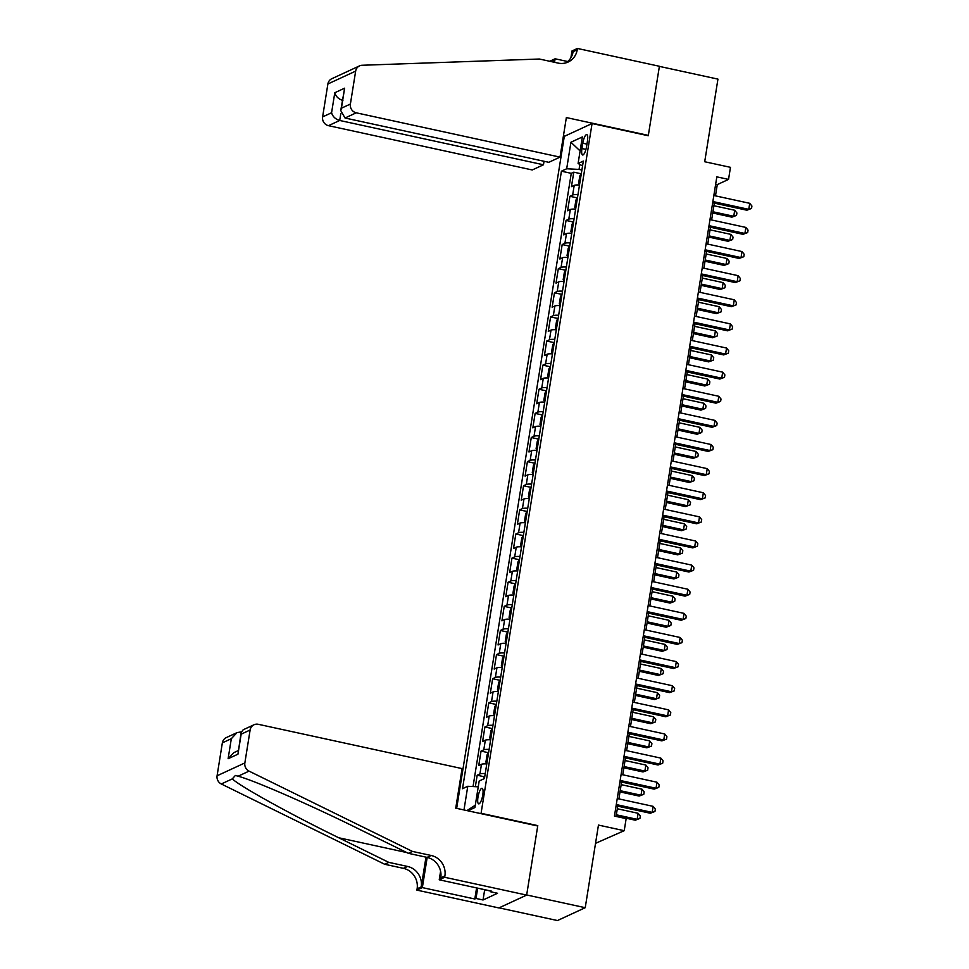 <?xml version="1.0" encoding="UTF-8"?>
<svg xmlns="http://www.w3.org/2000/svg" width="969" height="969" viewBox="0 0 969 969"><rect width="100%" height="100%" fill="white"/><g stroke="black" fill="none" stroke-linecap="round" stroke-linejoin="round"><path stroke-width="1.45" d="M482.78 794.968A7.97 2.156 -77.7 0 0 482.065 788.294A7.97 2.156 -77.7 0 0 477.971 797.196A7.97 2.156 -77.7 0 0 478.686 803.87A7.97 2.156 -77.7 0 0 482.78 794.968M595.535 843.333L624.218 830.687L626.156 818.623L614.443 816.08L716.83 176.855L728.543 179.398L730.469 167.334L704.705 161.738L717.944 79.119L659.392 66.389L648.273 135.745L592.071 123.523L481.012 813.657M499.059 907.856L557.454 920.55L585.228 907.699L526.676 894.968L537.783 825.624L481.569 813.403M592.071 123.523L564.297 136.375L456.665 808.364M579.51 185.018A9.956 1.926 -170.9 0 0 574.205 185.382L571.456 186.642L573.781 172.179L581.109 173.766M577.96 194.672A9.956 1.926 -170.9 0 0 572.655 195.023L569.917 196.295L577.245 197.894M569.917 196.295L567.604 210.77L570.341 209.498A9.956 1.926 -170.9 0 1 575.647 209.147M571.783 233.263A9.956 1.926 -170.9 0 0 566.477 233.626L563.74 234.886L566.053 220.423L573.382 222.01M567.919 257.391A9.956 1.926 -170.9 0 0 562.614 257.742L559.876 259.014L562.19 244.539L569.518 246.138M564.055 281.507A9.956 1.926 -170.9 0 0 558.75 281.87L556.012 283.13L558.326 268.655L565.654 270.254M560.191 305.623A9.956 1.926 -170.9 0 0 554.886 305.986L552.148 307.258L554.462 292.783L561.79 294.37M556.327 329.751A9.956 1.926 -170.9 0 0 551.022 330.114L548.284 331.374L550.598 316.899L557.926 318.498M552.463 353.867A9.956 1.926 -170.9 0 0 547.158 354.23L544.421 355.502L546.734 341.027L554.062 342.614M548.599 377.995A9.956 1.926 -170.9 0 0 543.294 378.358L540.557 379.618L542.87 365.143L550.198 366.742M544.735 402.111A9.956 1.926 -170.9 0 0 539.43 402.474L536.693 403.746L539.006 389.272L546.334 390.858M540.872 426.239A9.956 1.926 -170.9 0 0 535.566 426.59L532.829 427.862L535.142 413.388L542.47 414.986M537.008 450.355A9.956 1.926 -170.9 0 0 531.702 450.718L528.965 451.99L531.278 437.516L538.607 439.102M533.144 474.483A9.956 1.926 -170.9 0 0 527.839 474.834L525.101 476.106L527.415 461.632L534.743 463.23M529.28 498.599A9.956 1.926 -170.9 0 0 523.975 498.962L521.237 500.234L523.551 485.76L530.879 487.346M525.416 522.727A9.956 1.926 -170.9 0 0 520.111 523.078L517.373 524.35L519.687 509.876L527.015 511.475M521.552 546.843A9.956 1.926 -170.9 0 0 516.247 547.206L513.509 548.466L515.823 534.004L523.151 535.591M517.688 570.971A9.956 1.926 -170.9 0 0 512.383 571.322L509.646 572.594L511.959 558.12L519.287 559.719M513.824 595.087A9.956 1.926 -170.9 0 0 508.519 595.451L505.782 596.71L508.095 582.248L515.423 583.835M509.96 619.203A9.956 1.926 -170.9 0 0 504.655 619.566L501.918 620.838L504.231 606.364L511.559 607.963M506.097 643.331A9.956 1.926 -170.9 0 0 500.791 643.695L498.054 644.954L500.367 630.48L507.695 632.079M502.233 667.447A9.956 1.926 -170.9 0 0 496.927 667.811L494.19 669.082L496.503 654.608L503.832 656.195M498.369 691.575A9.956 1.926 -170.9 0 0 493.064 691.939L490.326 693.198L492.64 678.724L499.968 680.323M494.505 715.691A9.956 1.926 -170.9 0 0 489.2 716.055L486.462 717.326L488.776 702.852L496.104 704.439M490.641 739.819A9.956 1.926 -170.9 0 0 485.336 740.183L482.598 741.442L484.912 726.968L492.24 728.567M486.777 763.935A9.956 1.926 -170.9 0 0 481.472 764.299L478.734 765.571L481.048 751.096L488.376 752.683M582.793 143.218L581.945 148.523A7.716 2.083 -77.7 0 0 582.635 154.992A7.716 2.083 -77.7 0 0 586.596 146.38L587.444 141.074A7.716 2.083 -77.7 0 0 586.766 134.606A7.716 2.083 -77.7 0 0 582.793 143.218L586.96 144.127M467.882 810.799L474.931 807.54L479.183 781.002L484.439 778.567L583.338 161.06L578.093 163.495L582.563 165.905M463.981 809.951L467.773 786.283L462.516 788.718L561.426 171.198L566.683 168.763L570.935 142.237L582.345 136.956L578.093 163.495M573.781 172.179L571.262 173.342L473.042 786.562M485.227 773.589A9.956 1.926 9.1 0 0 479.934 773.952L477.184 775.212L475.355 786.683M481.048 751.096L483.785 749.824A9.956 1.926 9.1 0 1 489.091 749.461M484.912 726.968L487.649 725.708A9.956 1.926 9.1 0 1 492.955 725.345M488.776 702.852L491.513 701.58A9.956 1.926 9.1 0 1 496.818 701.217M492.64 678.724L495.377 677.464A9.956 1.926 9.1 0 1 500.682 677.101M496.503 654.608L499.241 653.336A9.956 1.926 9.1 0 1 504.546 652.985M500.367 630.48L503.105 629.22A9.956 1.926 9.1 0 1 508.41 628.857M504.231 606.364L506.969 605.092A9.956 1.926 9.1 0 1 512.274 604.741M508.095 582.248L510.833 580.976A9.956 1.926 9.1 0 1 516.138 580.613M511.959 558.12L514.696 556.848A9.956 1.926 9.1 0 1 520.002 556.497M515.823 534.004L518.56 532.732A9.956 1.926 9.1 0 1 523.866 532.369M519.687 509.876L522.424 508.604A9.956 1.926 9.1 0 1 527.73 508.253M523.551 485.76L526.288 484.488A9.956 1.926 9.1 0 1 531.593 484.125M527.415 461.632L530.152 460.372A9.956 1.926 9.1 0 1 535.457 460.009M531.278 437.516L534.016 436.244A9.956 1.926 9.1 0 1 539.321 435.88M535.142 413.388L537.88 412.128A9.956 1.926 9.1 0 1 543.185 411.764M539.006 389.272L541.744 388A9.956 1.926 9.1 0 1 547.049 387.636M542.87 365.143L545.608 363.884A9.956 1.926 9.1 0 1 550.913 363.52M546.734 341.027L549.471 339.756A9.956 1.926 9.1 0 1 554.777 339.392M550.598 316.899L553.335 315.64A9.956 1.926 9.1 0 1 558.641 315.276M554.462 292.783L557.199 291.512A9.956 1.926 9.1 0 1 562.504 291.16M558.326 268.655L561.063 267.396A9.956 1.926 9.1 0 1 566.368 267.032M562.19 244.539L564.927 243.267A9.956 1.926 9.1 0 1 570.232 242.916M566.053 220.423L568.791 219.151A9.956 1.926 9.1 0 1 574.096 218.788M579.85 164.439L579.05 169.418L566.683 168.763M581.909 170.035L579.05 169.418M624.218 830.687L598.454 825.079L585.228 907.699M715.485 195.859L717.278 184.607L728.543 179.398M616.078 816.431L617.725 806.172M618.888 798.904L621.589 782.044M622.752 774.788L625.453 757.928M626.616 750.66L629.317 733.799M630.48 726.544L633.181 709.683M634.344 702.416L637.045 685.555M638.208 678.3L640.909 661.439M642.072 654.172L644.773 637.311M645.935 630.056L648.636 613.195M649.799 605.928L652.5 589.067M653.663 581.812L656.364 564.951M657.527 557.684L660.228 540.835M661.391 533.568L664.092 516.707M665.255 509.44L667.956 492.591M669.119 485.324L671.82 468.463M672.983 461.196L675.684 444.347M676.846 437.08L679.548 420.219M680.71 412.964L683.411 396.103M684.574 388.835L687.275 371.975M688.438 364.719L691.139 347.859M692.302 340.591L695.003 323.731M696.166 316.475L698.867 299.615M700.03 292.347L702.731 275.487M703.894 268.231L706.595 251.371M707.758 244.103L710.459 227.243M711.621 219.987L714.323 203.127M715.643 184.255L717.278 184.607M571.262 173.342L561.426 171.198M477.184 775.212L484.512 776.811M467.773 786.283L478.25 786.828M580.092 150.958L570.935 142.237M466.949 810.593L475.307 805.191M712.675 202.775L746.881 210.212L748.758 209.34L712.881 201.54M749.727 203.308L751.92 206.046L751.532 208.456L748.758 209.34L749.727 203.308L713.838 195.508M751.532 208.456L746.881 210.212M581.376 173.33L579.801 175.922L578.638 183.165L579.571 184.595M712.736 212.998L731.874 217.153L733.751 216.281L734.72 210.249L713.899 205.731M712.93 211.763L733.751 216.281L736.525 215.397L731.874 217.153M734.72 210.249L736.912 212.986L736.525 215.397M490.605 891.068L481.787 889.154M560.021 157.123L356.253 112.816L345.037 118.012L548.805 162.308L560.021 157.123L566.356 117.564L648.334 135.381L659.404 66.267L577.427 48.45L571.989 50.969L570.898 57.74M544.033 161.278L543.476 164.778L532.26 169.963L328.479 125.667A7.473 7.049 -114.8 0 1 322.616 116.91L327.885 83.976A7.473 7.049 -114.8 0 1 331.786 78.731L359.547 65.88A7.473 7.049 65.2 0 1 362.127 65.262L539.382 59.024L558.12 63.094A17.43 16.437 65.2 0 0 568.137 62.028A17.43 16.437 65.2 0 0 577.221 49.782L577.427 48.45M322.616 116.91L331.58 112.755L334.789 92.733L344.625 88.179L341.415 108.201L350.39 104.058L355.659 71.125L327.885 83.976M549.726 61.277L555.104 58.782L554.534 62.319M567.737 61.531L555.104 58.782M564.842 136.12L563.437 135.805M543.476 164.778L339.707 120.471L328.479 125.667M553.287 62.052A17.43 16.437 65.2 0 0 553.553 60.72L553.347 62.064M359.547 65.88A7.473 7.049 65.2 0 0 355.659 71.125M350.39 104.058A7.473 7.049 65.2 0 0 356.253 112.816M566.017 62.828A17.43 16.437 65.2 0 0 573.103 51.684L577.221 49.782M331.58 112.755C332.694 116.583 335.395 119.163 339.707 120.471L340.797 113.615M334.789 92.733C335.892 96.561 338.605 99.141 342.905 100.461M344.625 88.179L340.749 110.551L345.037 118.012M341.415 108.201L340.749 110.551M412.455 851.424L408.349 853.326L358.251 828.701C310.564 805.069 253.817 780.287 238.083 776.205L235.394 775.454L232.281 778.894C240.36 786.513 290.615 814.311 338.702 837.749L388.799 862.374L407.537 866.443A17.43 16.437 -114.8 0 1 421.224 886.889L417.118 888.791L416.9 890.123L498.878 907.941L526.651 895.09L537.722 825.988L455.745 808.158L462.08 768.599L258.311 724.303A7.473 7.049 65.2 0 0 250.123 730.008L244.854 762.942A7.473 7.049 65.2 0 0 249.069 771.13L412.455 851.424L431.193 855.494A17.43 16.437 -114.8 0 1 444.892 875.94L444.674 877.272L526.651 895.09M388.799 862.374L384.693 864.275L403.431 868.345A17.43 16.437 -114.8 0 1 417.118 888.791M444.892 875.94L440.774 877.841A17.43 16.437 -114.8 0 0 427.087 857.395L408.349 853.326M250.123 730.008L241.16 734.163L237.95 754.185L228.115 758.727L231.325 738.705L222.349 742.86L217.08 775.781L244.854 762.942M232.281 778.894L221.295 783.969L384.693 864.275M444.674 877.272L439.236 879.791L491.695 891.189L490.496 891.746L490.629 890.959M484.67 889.784L483.034 899.983L497.521 893.273L490.496 891.746M483.034 899.983L476.009 898.457L474.81 899.002L422.351 887.604L416.9 890.123M439.236 879.791L440.592 871.264M425.985 857.153L421.224 886.889M427.184 857.42L422.351 887.604M221.295 783.969A7.473 7.049 -114.8 0 1 217.08 775.781M222.349 742.86A7.473 7.049 -114.8 0 1 226.249 737.615L237.042 732.612L241.281 731.874M474.81 899.002L476.591 887.907M477.669 888.137L476.009 898.457M241.16 734.163L241.124 732.516L243.207 729.754L254.011 724.764M237.95 754.185L241.124 732.516M228.115 758.727L233.844 752.634L238.229 750.6M231.325 738.705L237.042 732.612M708.811 226.891L743.017 234.328L744.895 233.456L709.017 225.656M745.864 227.424L748.056 230.162L747.668 232.572L744.895 233.456L745.864 227.424L709.974 219.624M747.668 232.572L743.017 234.328M704.947 251.019L739.153 258.444L741.031 257.584L705.153 249.784M742 251.552L744.192 254.278L743.804 256.7L741.031 257.584L742 251.552L706.11 243.752M743.804 256.7L739.153 258.444M701.084 275.135L735.289 282.573L737.167 281.7L701.29 273.9M738.136 275.668L740.328 278.406L739.941 280.816L737.167 281.7L738.136 275.668L702.246 267.868M739.941 280.816L735.289 282.573M697.22 299.251L731.425 306.688L733.303 305.829L697.426 298.028M734.272 299.796L736.464 302.522L736.077 304.944L733.303 305.829L734.272 299.796L698.383 291.996M736.077 304.944L731.425 306.688M577.512 197.446L575.937 200.05L574.774 207.281L575.707 208.723M708.872 237.114L728.01 241.269L729.887 240.409L730.856 234.377L710.035 229.847M709.066 235.879L729.887 240.409L732.661 239.525L728.01 241.269M730.856 234.377L733.048 237.102L732.661 239.525M573.648 221.574L572.073 224.166L570.911 231.409L571.843 232.839M705.008 261.23L724.146 265.397L726.023 264.525L726.992 258.493L706.171 253.975M705.202 260.007L726.023 264.525L728.797 263.641L724.146 265.397M726.992 258.493L729.185 261.23L728.797 263.641M569.784 245.69L568.209 248.294L567.047 255.525L567.979 256.967M701.144 285.358L720.282 289.513L722.159 288.653L723.128 282.621L702.307 278.091M701.338 284.123L722.159 288.653L724.933 287.769L720.282 289.513M723.128 282.621L725.321 285.346L724.933 287.769M565.92 269.806L564.346 272.41L563.183 279.653L564.115 281.083M697.28 309.474L716.418 313.641L718.295 312.769L719.264 306.737L698.443 302.219M697.474 308.251L718.295 312.769L721.069 311.885L716.418 313.641M719.264 306.737L721.457 309.474L721.069 311.885M693.356 323.38L727.562 330.817L729.439 329.944L693.562 322.144M730.408 323.912L732.6 326.65L732.213 329.06L729.439 329.944L730.408 323.912L694.519 316.112M732.213 329.06L727.562 330.817M562.056 293.934L560.482 296.538L559.319 303.769L560.252 305.211M693.416 333.602L712.554 337.757L714.432 336.897L715.401 330.865L694.579 326.335M693.61 332.367L714.432 336.897L717.205 336.001L712.554 337.757M715.401 330.865L717.593 333.59L717.205 336.001M689.492 347.496L723.71 354.933L725.575 354.073L689.698 346.272M726.544 348.041L728.736 350.766L728.349 353.176L725.575 354.073L726.544 348.041L690.655 340.24M728.349 353.176L723.71 354.933M558.192 318.05L556.618 320.654L555.455 327.897L556.388 329.327M689.553 357.718L708.69 361.885L710.568 361.013L711.537 354.981L690.715 350.463M689.758 356.483L710.568 361.013L713.341 360.129L708.69 361.885M711.537 354.981L713.729 357.718L713.341 360.129M685.628 371.624L719.846 379.061L721.711 378.189L685.834 370.388M722.68 372.157L724.873 374.894L724.485 377.304L721.711 378.189L722.68 372.157L686.791 364.356M724.485 377.304L719.846 379.061M554.329 342.178L552.754 344.782L551.591 352.013L552.524 353.455M685.689 381.847L704.826 386.001L706.704 385.141L707.673 379.109L686.851 374.579M685.895 380.611L706.704 385.141L709.478 384.245L704.826 386.001M707.673 379.109L709.865 381.834L709.478 384.245M681.764 395.74L715.982 403.177L717.847 402.317L681.97 394.516M718.816 396.285L721.009 399.01L720.621 401.42L717.847 402.317L718.816 396.285L682.927 388.484M720.621 401.42L715.982 403.177M550.465 366.294L548.89 368.898L547.727 376.129L548.66 377.571M681.825 405.963L700.962 410.129L702.84 409.257L703.809 403.225L682.988 398.707M682.031 404.727L702.84 409.257L705.614 408.373L700.962 410.129M703.809 403.225L706.001 405.963L705.614 408.373M677.9 419.868L712.118 427.305L713.983 426.433L678.106 418.632M714.952 420.401L717.145 423.138L716.757 425.548L713.983 426.433L714.952 420.401L679.063 412.6M716.757 425.548L712.118 427.305M546.601 390.422L545.026 393.014L543.863 400.258L544.796 401.699M677.961 430.091L697.099 434.245L698.976 433.385L699.945 427.353L679.124 422.823M678.167 428.855L698.976 433.385L701.75 432.489L697.099 434.245M699.945 427.353L702.137 430.079L701.75 432.489M674.036 443.984L708.254 451.421L710.12 450.561L674.242 442.748M711.089 444.529L713.281 447.254L712.893 449.664L710.12 450.561L711.089 444.529L675.211 436.728M712.893 449.664L708.254 451.421M542.737 414.538L541.162 417.142L539.999 424.374L540.932 425.815M674.097 454.207L693.235 458.373L695.112 457.501L696.081 451.469L675.26 446.939M674.303 452.971L695.112 457.501L697.886 456.617L693.235 458.373M696.081 451.469L698.274 454.207L697.886 456.617M670.173 468.112L704.39 475.549L706.256 474.677L670.378 466.876M707.225 468.645L709.417 471.382L709.029 473.793L706.256 474.677L707.225 468.645L671.347 460.844M709.029 473.793L704.39 475.549M538.873 438.666L537.298 441.258L536.136 448.502L537.068 449.943M670.233 478.335L689.371 482.489L691.248 481.617L692.217 475.597L671.396 471.067M670.439 477.099L691.248 481.617L694.022 480.733L689.371 482.489M692.217 475.597L694.41 478.323L694.022 480.733M666.309 492.228L700.526 499.665L702.404 498.793L666.515 490.992M703.361 492.773L705.553 495.498L705.166 497.909L702.404 498.793L703.361 492.773L667.484 484.972M705.166 497.909L700.526 499.665M535.009 462.782L533.434 465.386L532.272 472.618L533.204 474.059M666.369 502.451L685.507 506.617L687.384 505.745L688.353 499.713L667.532 495.183M666.575 501.215L687.384 505.745L690.158 504.861L685.507 506.617M688.353 499.713L690.546 502.451L690.158 504.861M662.457 516.356L696.663 523.793L698.54 522.921L662.651 515.12M699.497 516.889L701.689 519.626L701.302 522.037L698.54 522.921L699.497 516.889L663.62 509.088M701.302 522.037L696.663 523.793M531.145 486.91L529.571 489.502L528.408 496.746L529.34 498.175M662.505 526.579L681.643 530.733L683.52 529.861L684.489 523.841L663.668 519.311M662.711 525.343L683.52 529.861L686.294 528.977L681.643 530.733M684.489 523.841L686.682 526.567L686.294 528.977M658.593 540.472L692.799 547.909L694.676 547.037L658.787 539.236M695.633 541.017L697.825 543.742L697.438 546.153L694.676 547.037L695.633 541.017L659.756 533.204M697.438 546.153L692.799 547.909M527.281 511.026L525.707 513.631L524.544 520.862L525.477 522.303M658.641 550.695L677.779 554.862L679.657 553.989L680.626 547.957L659.804 543.427M658.847 549.459L679.657 553.989L682.43 553.105L677.779 554.862M680.626 547.957L682.818 550.695L682.43 553.105M654.729 564.6L688.935 572.037L690.812 571.165L654.923 563.364M691.769 565.133L693.961 567.87L693.574 570.281L690.812 571.165L691.769 565.133L655.892 557.332M693.574 570.281L688.935 572.037M523.43 535.154L521.843 537.747L520.68 544.99L521.613 546.419M654.778 574.811L673.915 578.977L675.793 578.105L676.762 572.073L655.94 567.555M654.983 573.587L675.793 578.105L678.566 577.221L673.915 578.977M676.762 572.073L678.954 574.811L678.566 577.221M650.865 588.716L685.071 596.153L686.948 595.281L651.059 587.48M687.905 589.249L690.098 591.986L689.71 594.397L686.948 595.281L687.905 589.249L652.028 581.448M689.71 594.397L685.071 596.153M519.566 559.27L517.979 561.875L516.816 569.106L517.749 570.547M650.914 598.939L670.051 603.093L671.929 602.233L672.898 596.201L652.076 591.671M651.12 597.703L671.929 602.233L674.703 601.349L670.051 603.093M672.898 596.201L675.09 598.927L674.703 601.349M647.001 612.844L681.207 620.269L683.084 619.409L647.195 611.609M684.041 613.377L686.234 616.102L685.846 618.525L683.084 619.409L684.041 613.377L648.164 605.577M685.846 618.525L681.207 620.269M515.702 583.386L514.115 585.991L512.952 593.234L513.885 594.663M647.05 623.055L666.188 627.222L668.065 626.349L669.034 620.317L648.213 615.799M647.256 621.832L668.065 626.349L670.839 625.465L666.188 627.222M669.034 620.317L671.226 623.055L670.839 625.465M643.137 636.96L677.343 644.397L679.221 643.525L643.331 635.725M680.177 637.493L682.37 640.23L681.982 642.641L679.221 643.525L680.177 637.493L644.3 629.693M681.982 642.641L677.343 644.397M511.838 607.515L510.251 610.119L509.088 617.35L510.021 618.791M643.186 647.183L662.336 651.338L664.201 650.478L665.17 644.446L644.349 639.915M643.392 645.948L664.201 650.478L666.975 649.593L662.336 651.338M665.17 644.446L667.362 647.171L666.975 649.593M639.274 661.076L673.479 668.513L675.357 667.653L639.467 659.853M676.314 661.621L678.506 664.346L678.118 666.769L675.357 667.653L676.314 661.621L640.436 653.821M678.118 666.769L673.479 668.513M507.974 631.631L506.387 634.235L505.224 641.478L506.157 642.907M639.322 671.299L658.472 675.466L660.337 674.594L661.306 668.562L640.485 664.044M639.528 670.076L660.337 674.594L663.111 673.709L658.472 675.466M661.306 668.562L663.499 671.299L663.111 673.709M635.41 685.204L669.615 692.641L671.493 691.769L635.603 683.969M672.45 685.737L674.642 688.474L674.267 690.885L671.493 691.769L672.45 685.737L636.572 677.937M674.267 690.885L669.615 692.641M504.11 655.759L502.523 658.363L501.361 665.594L502.293 667.035M635.458 695.427L654.608 699.582L656.473 698.722L657.442 692.69L636.633 688.16M635.664 694.192L656.473 698.722L659.247 697.825L654.608 699.582M657.442 692.69L659.635 695.415L659.247 697.825M631.546 709.32L665.751 716.757L667.629 715.897L631.74 708.097M668.586 709.865L670.778 712.59L670.403 715.001L667.629 715.897L668.586 709.865L632.709 702.065M670.403 715.001L665.751 716.757M500.246 679.875L498.66 682.479L497.497 689.722L498.441 691.151M631.594 719.543L650.744 723.71L652.609 722.838L653.578 716.806L632.769 712.288M631.8 718.308L652.609 722.838L655.383 721.953L650.744 723.71M653.578 716.806L655.771 719.543L655.383 721.953M627.682 733.448L661.888 740.885L663.765 740.013L627.876 732.213M664.722 733.981L666.914 736.719L666.539 739.129L663.765 740.013L664.722 733.981L628.845 726.181M666.539 739.129L661.888 740.885M496.382 704.003L494.796 706.607L493.645 713.838L494.578 715.279M627.742 743.671L646.88 747.826L648.745 746.966L649.714 740.934L628.905 736.404M627.936 742.436L648.745 746.966L651.519 746.069L646.88 747.826M649.714 740.934L651.907 743.659L651.519 746.069M623.818 757.564L658.024 765.001L659.901 764.141L624.012 756.329M660.858 758.109L663.05 760.835L662.675 763.245L659.901 764.141L660.858 758.109L624.981 750.309M662.675 763.245L658.024 765.001M492.518 728.119L490.932 730.723L489.781 737.954L490.714 739.395M623.879 767.787L643.016 771.954L644.882 771.082L645.851 765.05L625.041 760.532M624.072 766.552L644.882 771.082L647.655 770.198L643.016 771.954M645.851 765.05L648.043 767.787L647.655 770.198M619.954 781.692L654.16 789.129L656.037 788.257L620.148 780.457M656.994 782.225L659.186 784.963L658.811 787.373L656.037 788.257L656.994 782.225L621.117 774.425M658.811 787.373L654.16 789.129M488.655 752.247L487.068 754.839L485.917 762.082L486.85 763.524M620.015 791.915L639.152 796.07L641.03 795.21L641.987 789.178L621.177 784.648M620.208 790.68L641.03 795.21L643.791 794.314L639.152 796.07M641.987 789.178L644.179 791.903L643.791 794.314M616.09 805.808L650.296 813.245L652.173 812.385L616.284 804.573M653.142 806.353L655.323 809.079L654.947 811.489L652.173 812.385L653.142 806.353L617.253 798.553M654.947 811.489L650.296 813.245M484.791 776.363L483.18 779.149M616.151 816.031L635.289 820.198L637.166 819.326L638.123 813.294L617.314 808.764M616.345 814.796L637.166 819.326L639.928 818.442L635.289 820.198M638.123 813.294L640.315 816.031L639.928 818.442M572.655 195.023L574.205 185.382M479.934 773.952L481.472 764.299M483.785 749.824L485.336 740.183M487.649 725.708L489.2 716.055M491.513 701.58L493.064 691.939M495.377 677.464L496.927 667.811M499.241 653.336L500.791 643.695M503.105 629.22L504.655 619.566M506.969 605.092L508.519 595.451M510.833 580.976L512.383 571.322M514.696 556.848L516.247 547.206M518.56 532.732L520.111 523.078M522.424 508.604L523.975 498.962M526.288 484.488L527.839 474.834M530.152 460.372L531.702 450.718M534.016 436.244L535.566 426.59M537.88 412.128L539.43 402.474M541.744 388L543.294 378.358M545.608 363.884L547.158 354.23M549.471 339.756L551.022 330.114M553.335 315.64L554.886 305.986M557.199 291.512L558.75 281.87M561.063 267.396L562.614 257.742M564.927 243.267L566.477 233.626M568.791 219.151L570.341 209.498M585.942 149.396L581.945 148.523M553.553 60.72L551.531 61.665M407.537 866.443L403.431 868.345M427.087 857.395L431.193 855.494M249.069 771.13L238.083 776.205M338.702 837.749L406.774 852.55"/></g></svg>
